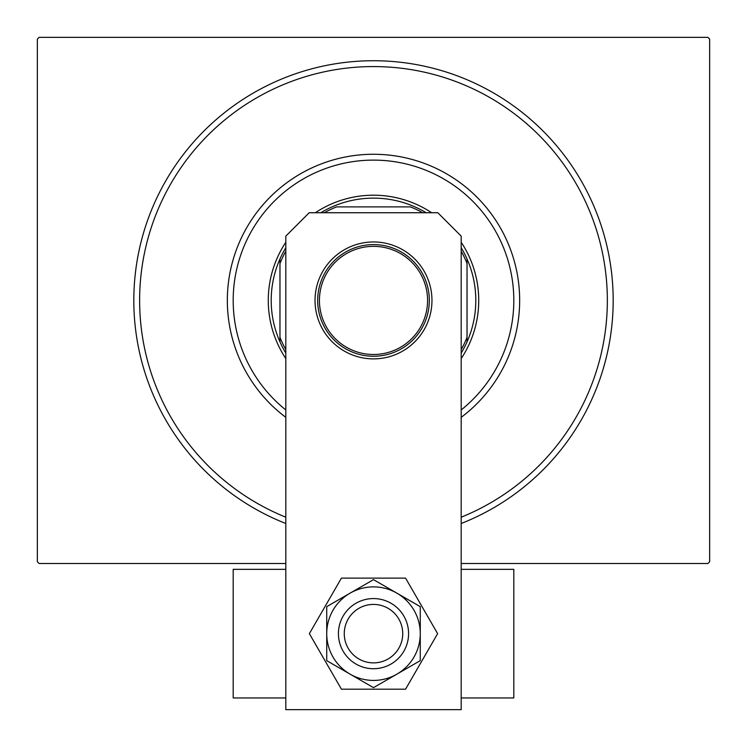 <?xml version="1.0" encoding="UTF-8"?>
<svg xmlns="http://www.w3.org/2000/svg" width="747" height="747" viewBox="0 0 747 747"><rect width="100%" height="100%" fill="white"/><g stroke="black" fill="none" stroke-linecap="round" stroke-linejoin="round"><path stroke-width="1.12" d="M285.812 523.498A239.694 239.694 0 0 1 373.5 60.731A239.694 239.694 0 0 1 461.188 523.498M285.812 517.204A233.839 233.839 0 0 1 387.656 67.006A233.839 233.839 0 0 1 606.919 314.571A233.839 233.839 0 0 0 607.339 300.425M285.812 563.499L39.105 563.499L37.35 561.744L37.35 39.105L39.105 37.35L707.895 37.35L709.65 39.105L709.65 561.744L707.895 563.499L461.188 563.499M461.188 409.954A140.305 140.305 0 0 0 381.988 160.372A140.305 140.305 0 0 0 285.812 409.954M285.812 417.349A146.151 146.151 0 0 1 382.343 154.536A146.151 146.151 0 0 1 461.188 417.349M606.919 314.571A233.839 233.839 0 0 1 461.188 517.204M317.671 300.425A55.829 55.829 0 0 1 373.5 244.596A55.829 55.829 0 0 1 429.329 300.425A55.829 55.829 0 0 1 373.5 356.254A55.829 55.829 0 0 1 317.671 300.425M427.573 300.425A54.073 54.073 0 0 0 373.5 246.351A54.073 54.073 0 0 0 319.427 300.425A54.073 54.073 0 0 0 373.5 354.498A54.073 54.073 0 0 0 427.573 300.425M285.812 247.724A102.311 102.311 0 0 0 279.966 258.985L279.966 263.523L279.966 258.985A102.311 102.311 0 0 0 279.966 341.865L279.966 337.327L279.966 341.865A102.311 102.311 0 0 0 285.812 353.116M461.188 242.252A105.234 105.234 0 0 1 461.188 358.588M285.812 358.588A105.234 105.234 0 0 1 285.812 242.252M461.188 353.116A102.311 102.311 0 0 0 467.034 341.865L467.034 337.327L467.034 341.865A102.311 102.311 0 0 0 467.034 258.985L467.034 263.523L467.034 258.985A102.311 102.311 0 0 0 461.188 247.724M422.709 212.736A100.556 100.556 0 0 0 410.402 206.891L336.598 206.891A100.556 100.556 0 0 0 324.291 212.736M426.192 212.736A102.311 102.311 0 0 0 320.808 212.736M315.337 212.736A105.234 105.234 0 0 1 431.663 212.736M285.812 251.216A100.556 100.556 0 0 0 279.966 263.523L279.966 337.327A100.556 100.556 0 0 0 285.812 349.624M461.188 349.624A100.556 100.556 0 0 0 467.034 337.327L467.034 263.523A100.556 100.556 0 0 0 461.188 251.216M408.581 633.652A35.081 35.081 0 0 0 373.5 598.571A35.081 35.081 0 0 0 338.419 633.652A35.081 35.081 0 0 0 373.5 668.724A35.081 35.081 0 0 0 408.581 633.652M326.728 633.652L326.728 660.656L373.5 687.651L420.272 660.656L420.272 606.648L373.5 579.644L326.728 606.648L326.728 633.652A46.772 46.772 0 0 0 396.881 674.158A46.772 46.772 0 0 0 396.881 593.146A46.772 46.772 0 0 0 326.728 633.652M341.435 578.113L309.37 633.652L341.435 689.192L405.565 689.192L437.63 633.652L405.565 578.113L341.435 578.113M431.962 300.425A58.462 58.462 0 0 0 373.5 241.963A58.462 58.462 0 0 0 315.038 300.425A58.462 58.462 0 0 0 373.5 358.887A58.462 58.462 0 0 0 431.962 300.425M461.188 709.65L461.188 236.117L437.807 212.736L309.193 212.736L285.812 236.117L285.812 709.65L461.188 709.65M461.188 569.345L513.805 569.345L513.805 697.959L461.188 697.959M285.812 697.959L233.195 697.959L233.195 569.345L285.812 569.345M344.274 633.652A29.226 29.226 0 0 0 373.5 662.878A29.226 29.226 0 0 0 402.726 633.652A29.226 29.226 0 0 0 373.5 604.416A29.226 29.226 0 0 0 344.274 633.652"/></g></svg>
